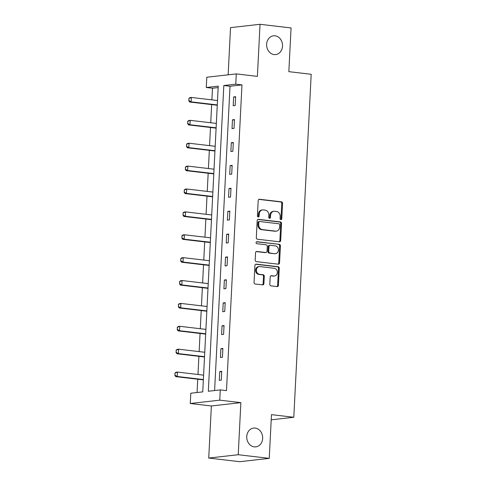 <?xml version="1.0" encoding="UTF-8"?>
<svg xmlns="http://www.w3.org/2000/svg" width="486" height="486" viewBox="0 0 486 486"><rect width="100%" height="100%" fill="white"/><g stroke="black" fill="none" stroke-linecap="round" stroke-linejoin="round"><path stroke-width="0.73" d="M280.884 219.629A1.015 0.851 83.5 0 0 281.789 218.718L282.56 203.421A1.452 1.215 83.5 0 0 281.418 201.836L259.488 199.26A1.452 1.215 83.5 0 0 258.194 200.56L257.422 215.857A1.015 0.851 83.5 0 0 259.129 216.057L259.226 214.077A4.641 3.894 83.5 0 1 262.604 209.928A4.641 3.894 83.5 0 1 263.357 209.928L265.186 210.146A4.641 3.894 83.5 0 1 268.849 215.207L268.752 217.187A1.015 0.851 83.5 0 0 270.459 217.388L270.556 215.407A4.641 3.894 83.5 0 1 273.934 211.258A4.641 3.894 83.5 0 1 274.687 211.258L276.516 211.477A4.641 3.894 83.5 0 1 280.179 216.537L280.082 218.518A1.015 0.851 83.5 0 0 280.884 219.629M280.635 219.557A1.015 0.851 83.5 0 0 280.987 218.809L281.765 203.513A1.452 1.215 83.5 0 0 280.616 201.927L258.886 199.375M257.975 216.896A1.015 0.851 83.5 0 0 258.327 216.149L258.43 214.168L259.226 214.077M269.305 218.226A1.015 0.851 83.5 0 0 269.657 217.479L269.76 215.498L270.556 215.407M255.18 428.081A9.453 7.934 83.5 0 0 253.643 428.075A9.453 7.934 83.5 0 0 246.754 437.449A9.453 7.934 83.5 0 0 254.227 446.859A9.453 7.934 83.5 0 0 255.77 446.865A9.453 7.934 83.5 0 0 262.659 437.491A9.453 7.934 83.5 0 0 255.18 428.081M275.052 35.806A9.453 7.934 83.5 0 0 273.515 35.8A9.453 7.934 83.5 0 0 266.626 45.174A9.453 7.934 83.5 0 0 274.098 54.584A9.453 7.934 83.5 0 0 275.641 54.584A9.453 7.934 83.5 0 0 282.53 45.216A9.453 7.934 83.5 0 0 275.052 35.806M269.827 284.274A1.452 1.215 83.5 0 0 270.969 285.859L277.123 286.582A1.452 1.215 83.5 0 0 278.417 285.282L279.274 268.29A1.452 1.215 83.5 0 0 278.132 266.711L256.201 264.135A1.452 1.215 83.5 0 0 254.907 265.429L254.05 282.421A1.452 1.215 83.5 0 0 255.193 284.006L262.628 284.875A1.452 1.215 83.5 0 0 263.916 283.581L264.287 276.309A1.452 1.215 83.5 0 0 263.139 274.724L259.457 274.292A3.876 3.256 83.5 0 1 256.389 270.435A3.876 3.256 83.5 0 1 259.214 266.589A3.876 3.256 83.5 0 1 259.846 266.589L274.28 268.284A3.876 3.256 83.5 0 1 277.348 272.142A3.876 3.256 83.5 0 1 274.523 275.987A3.876 3.256 83.5 0 1 273.891 275.987L271.486 275.708A1.452 1.215 83.5 0 0 270.192 277.002L269.827 284.274M220.286 389.894L219.763 400.16L190.269 403.502L190.785 393.229L202.747 391.88L218.232 86.156L206.277 87.504L206.793 77.238L236.287 73.902L235.771 84.169L223.815 85.524L208.324 391.248L220.286 389.894L226.488 390.623L241.973 84.898L235.771 84.169M236.287 73.902L257.392 76.381L260.028 24.3L291.059 27.945L288.842 71.661L311.186 74.285L293.805 417.267L271.467 414.649L269.25 458.365L238.225 454.72L240.862 402.639L219.763 400.16M279.389 241.797A1.452 1.215 83.5 0 0 280.683 240.497L281.546 223.505A1.452 1.215 83.5 0 0 280.398 221.926L258.467 219.35A1.452 1.215 83.5 0 0 257.179 220.644L256.316 237.636A1.452 1.215 83.5 0 0 257.465 239.221L279.389 241.797M280.41 245.898L279.547 262.89A1.452 1.215 83.5 0 1 278.259 264.19L256.329 261.614A1.452 1.215 83.5 0 1 255.186 260.028L255.551 252.756A1.452 1.215 83.5 0 1 256.845 251.462L265.739 252.507A1.452 1.215 83.5 0 0 267.027 251.207L267.27 246.384A1.452 1.215 83.5 0 0 266.128 244.804L256.869 243.717A1.015 0.851 83.5 0 1 256.973 241.7L279.262 244.318A1.452 1.215 83.5 0 1 280.41 245.898L279.614 245.989L278.751 262.981L279.547 262.89M269.25 458.365L239.756 461.7L208.731 458.055L238.225 454.72M260.028 24.3L230.534 27.635L228.141 74.82M271.206 419.825L293.805 417.267M241.973 84.898L230.018 86.253L214.605 390.537M233.638 96.927L233.195 105.729L235.188 105.505L235.631 96.702L233.638 96.927L235.607 97.157M232.478 119.811L232.035 128.614L234.027 128.389L234.471 119.586L232.478 119.811L234.446 120.042M231.318 142.696L230.874 151.498L232.867 151.274L233.31 142.471L231.318 142.696L233.292 142.927M230.157 165.58L229.714 174.383L231.707 174.158L232.156 165.355L230.157 165.58L232.132 165.817M229.003 188.471L228.554 197.267L230.546 197.043L230.996 188.24L229.003 188.471L230.972 188.702M227.843 211.355L227.393 220.158L229.386 219.927L229.835 211.131L227.843 211.355L229.811 211.586M226.683 234.24L226.239 243.043L228.232 242.818L228.675 234.015L226.683 234.24L228.651 234.471M225.522 257.124L225.079 265.927L227.071 265.702L227.515 256.9L225.522 257.124L227.491 257.355M224.362 280.009L223.918 288.812L225.911 288.587L226.355 279.784L224.362 280.009L226.336 280.24M223.202 302.893L222.758 311.696L224.751 311.471L225.2 302.669L223.202 302.893L225.176 303.124M222.047 325.778L221.598 334.581L223.59 334.356L224.04 325.553L222.047 325.778L224.016 326.009M220.887 348.662L220.437 357.465L222.43 357.24L222.88 348.438L220.887 348.662L222.855 348.899M219.727 371.553L219.283 380.35L221.276 380.125L221.719 371.322L219.727 371.553L221.695 371.784M218.159 87.595L212.479 88.233L211.89 99.867M211.653 104.599L210.73 122.751M210.493 127.484L209.569 145.636M209.332 150.368L208.415 168.52M208.172 173.253L207.255 191.411M207.012 196.137L206.094 214.296M205.857 219.022L204.934 237.18M204.697 241.907L203.774 260.065M203.537 264.797L202.613 282.949M202.376 287.682L201.459 305.834M201.216 310.566L200.299 328.718M200.056 333.451L199.139 351.603M198.902 356.335L197.978 374.493M197.741 379.22L197.067 392.518M240.862 402.639L211.367 405.98L208.731 458.055M211.367 405.98L190.269 403.502M212.479 88.233L206.277 87.504M230.018 86.253L223.815 85.524M273.934 211.258L273.138 211.349A4.641 3.894 83.5 0 0 269.76 215.498M262.604 209.928L261.808 210.019A4.641 3.894 83.5 0 0 258.43 214.168M279.201 241.773A1.452 1.215 83.5 0 0 279.887 240.588L280.744 223.596A1.452 1.215 83.5 0 0 279.602 222.017L257.866 219.465M279.76 224.89A1.015 0.851 83.5 0 0 278.958 223.785L259.706 221.525A1.015 0.851 83.5 0 0 258.801 222.43L258.698 224.52A4.641 3.894 83.5 0 0 262.361 229.586L275.519 231.129A4.641 3.894 83.5 0 0 276.273 231.129A4.641 3.894 83.5 0 0 279.65 226.98L279.76 224.89M258.91 221.616A1.015 0.851 83.5 0 0 258.005 222.521L258.801 222.43M276.273 231.129L275.477 231.221A4.641 3.894 83.5 0 1 274.724 231.221L261.565 229.678A4.641 3.894 83.5 0 1 257.902 224.611L258.005 222.521M278.065 264.165A1.452 1.215 83.5 0 0 278.751 262.981M256.237 251.572L264.937 252.599A1.452 1.215 83.5 0 0 265.174 252.599L265.97 252.507M256.468 241.821L279.262 244.318M274.967 253.589A3.876 3.256 83.5 0 0 275.598 253.589A3.876 3.256 83.5 0 0 278.423 249.743A3.876 3.256 83.5 0 0 275.355 245.886L270.271 245.29A1.452 1.215 83.5 0 0 268.977 246.584L268.734 251.408A1.452 1.215 83.5 0 0 269.876 252.993L274.171 253.68A3.876 3.256 83.5 0 0 274.797 253.68L275.598 253.589M269.469 245.375A1.452 1.215 83.5 0 0 268.181 246.675L268.977 246.584M274.171 253.68L269.08 253.085A1.452 1.215 83.5 0 1 267.938 251.499L268.181 246.675M279.614 245.989A1.452 1.215 83.5 0 0 278.466 244.409M274.523 275.987L273.727 276.078A3.876 3.256 83.5 0 1 273.096 276.078L270.884 275.817M259.214 266.589L258.418 266.674A3.876 3.256 83.5 0 0 255.593 270.52A3.876 3.256 83.5 0 0 258.655 274.383L259.457 274.292M262.434 284.857A1.452 1.215 83.5 0 0 263.12 283.672L263.491 276.4A1.452 1.215 83.5 0 0 262.343 274.815L258.655 274.383M276.929 286.558A1.452 1.215 83.5 0 0 277.615 285.373L278.478 268.381A1.452 1.215 83.5 0 0 277.336 266.796L255.6 264.244M188.841 98.458L188.969 100.632L188.841 98.458L189.911 97.619L191.344 97.455L191.126 101.853L189.686 102.017L216.993 105.225A1.476 1.239 -96.5 0 1 217.26 105.292M188.969 100.632L191.126 101.853L217.278 104.927M217.503 100.529L191.344 97.455L189.078 98.433M188.726 100.663L189.686 102.017M187.681 121.348L187.809 123.517L187.681 121.348L188.75 120.504L190.19 120.34L189.965 124.744L188.532 124.902L215.833 128.11A1.476 1.239 -96.5 0 1 216.106 128.176M187.809 123.517L189.965 124.744L216.124 127.812M216.343 123.414L190.19 120.34L187.918 121.318M187.572 123.547L188.532 124.902M186.521 144.233L186.648 146.401L186.521 144.233L187.59 143.388L189.03 143.224L188.805 147.629L187.371 147.787L214.678 150.994A1.476 1.239 -96.5 0 1 214.946 151.061M186.648 146.401L188.805 147.629L214.964 150.696M215.183 146.298L189.03 143.224L186.764 144.202M186.411 146.432L187.371 147.787M185.36 167.117L185.488 169.292L185.36 167.117L186.436 166.273L187.869 166.109L187.645 170.513L186.211 170.671L213.518 173.879A1.476 1.239 -96.5 0 1 213.785 173.945M185.488 169.292L187.645 170.513L213.804 173.581M214.028 169.183L187.869 166.109L185.603 167.087M185.251 169.316L186.211 170.671M184.2 190.002L184.328 192.177L184.2 190.002L185.275 189.157L186.709 188.993L186.484 193.398L185.051 193.562L212.358 196.763A1.476 1.239 -96.5 0 1 212.625 196.83M184.328 192.177L186.484 193.398L212.643 196.472M212.868 192.067L186.709 188.993L184.443 189.971M184.091 192.201L185.051 193.562M183.046 212.886L183.173 215.061L183.046 212.886L184.115 212.042L185.549 211.884L185.324 216.282L183.89 216.446L211.197 219.654A1.476 1.239 -96.5 0 1 211.465 219.721M183.173 215.061L185.324 216.282L211.483 219.356M211.708 214.952L185.549 211.884L183.283 212.862M182.93 215.085L183.89 216.446M181.886 235.771L182.013 237.946L181.886 235.771L182.955 234.926L184.388 234.768L184.17 239.167L182.73 239.331L210.037 242.538A1.476 1.239 -96.5 0 1 210.304 242.605M182.013 237.946L184.17 239.167L210.323 242.241M210.547 237.836L184.388 234.768L182.122 235.746M181.77 237.97L182.73 239.331M180.725 258.655L180.853 260.83L180.725 258.655L181.794 257.817L183.234 257.653L183.009 262.051L181.576 262.215L208.877 265.423A1.476 1.239 -96.5 0 1 209.15 265.49M180.853 260.83L183.009 262.051L209.168 265.125M209.387 260.721L183.234 257.653L180.962 258.631M180.616 260.861L181.576 262.215M179.565 281.54L179.692 283.715L179.565 281.54L180.634 280.701L182.074 280.537L181.849 284.936L180.415 285.1L207.722 288.307A1.476 1.239 -96.5 0 1 207.99 288.374M179.692 283.715L181.849 284.936L208.008 288.01M208.227 283.611L182.074 280.537L179.802 281.516M179.456 283.745L180.415 285.1M178.405 304.43L178.532 306.599L178.405 304.43L179.48 303.586L180.914 303.422L180.689 307.826L179.255 307.984L206.562 311.192A1.476 1.239 -96.5 0 1 206.829 311.259M178.532 306.599L180.689 307.826L206.848 310.894M207.072 306.496L180.914 303.422L178.648 304.4M178.295 306.63L179.255 307.984M177.244 327.315L177.372 329.484L177.244 327.315L178.319 326.471L179.753 326.306L179.528 330.711L178.095 330.869L205.402 334.076A1.476 1.239 -96.5 0 1 205.669 334.143M177.372 329.484L179.528 330.711L205.687 333.779M205.912 329.38L179.753 326.306L177.487 327.285M177.135 329.514L178.095 330.869M176.09 350.199L176.218 352.374L176.09 350.199L177.159 349.355L178.593 349.191L178.368 353.595L176.934 353.753L204.242 356.961A1.476 1.239 -96.5 0 1 204.509 357.028M176.218 352.374L178.368 353.595L204.527 356.663M204.752 352.265L178.593 349.191L176.327 350.169M175.975 352.399L176.934 353.753M174.93 373.084L175.057 375.259L174.93 373.084L175.999 372.24L177.433 372.076L177.214 376.48L175.774 376.644L203.081 379.845A1.476 1.239 -96.5 0 1 203.348 379.912M175.057 375.259L177.214 376.48L203.367 379.554M203.591 375.149L177.433 372.076L175.167 373.054M174.814 375.283L175.774 376.644M280.987 218.809L281.789 218.718M258.327 216.149L259.129 216.057M269.657 217.479L270.459 217.388M259.02 199.315L259.488 199.26M280.616 201.927L281.418 201.836M281.765 203.513L282.56 203.421M258.005 219.405L258.467 219.35M279.602 222.017L280.398 221.926M280.744 223.596L281.546 223.505M279.887 240.588L280.683 240.497M257.902 224.611L258.698 224.52M261.565 229.678L262.361 229.586M274.724 231.221L275.519 231.129M256.377 251.511L256.845 251.462M264.937 252.599L265.739 252.507M256.644 241.736L256.973 241.7M267.938 251.499L268.734 251.408M269.08 253.085L269.876 252.993M271.018 275.756L271.486 275.708M273.096 276.078L273.891 275.987M262.343 274.815L263.139 274.724M263.491 276.4L264.287 276.309M263.12 283.672L263.916 283.581M255.733 264.184L256.201 264.135M277.336 266.796L278.132 266.711M278.478 268.381L279.274 268.29M277.615 285.373L278.417 285.282M258.746 221.61L259.542 221.525M269.238 245.375L270.034 245.29"/></g></svg>
